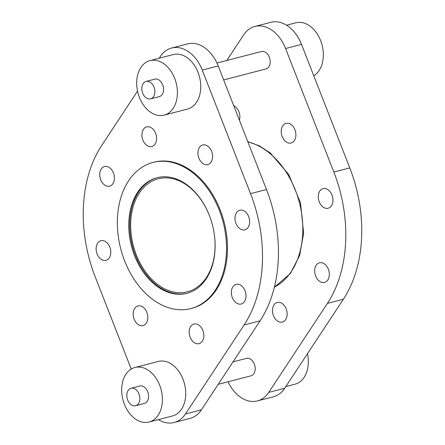 <?xml version="1.0" encoding="UTF-8"?>
<svg xmlns="http://www.w3.org/2000/svg" width="445" height="445" viewBox="0 0 445 445"><rect width="100%" height="100%" fill="white"/><g stroke="black" fill="none" stroke-linecap="round" stroke-linejoin="round"><path stroke-width="0.67" d="M214.512 235.772A58.351 40.901 75.5 0 1 215.002 248.872A58.351 40.901 75.5 0 1 187.517 291.759A58.351 40.901 75.5 0 1 130.752 221.671A58.351 40.901 75.5 0 1 158.236 178.784A58.351 40.901 75.5 0 1 209.028 214.607M307.467 353.714A28.163 19.741 75.5 0 1 308.279 363.504A28.163 19.741 75.5 0 1 295.018 384.202L285.796 386.594M286.569 25.215L295.892 22.801A28.163 19.741 75.5 0 1 323.293 56.626A28.163 19.741 75.5 0 1 313.77 75.745M295.886 135.553A10.14 7.109 75.5 0 1 291.108 143.006A10.14 7.109 75.5 0 1 281.246 130.83A10.14 7.109 75.5 0 1 286.018 123.376A10.14 7.109 75.5 0 1 295.886 135.553M233.731 105.693A10.14 7.109 75.5 0 1 238.058 109.926A10.14 7.109 75.5 0 1 239.404 120.211M274.298 317.435A10.14 7.109 75.5 0 1 277.263 302.444A10.14 7.109 75.5 0 1 285.317 307.072A10.14 7.109 75.5 0 1 282.353 322.069A10.14 7.109 75.5 0 1 274.298 317.435M321.507 282.286A10.14 7.109 75.5 0 1 314.726 272.301A10.14 7.109 75.5 0 1 319.438 262.784A10.14 7.109 75.5 0 1 322.453 262.906A10.14 7.109 75.5 0 1 329.239 272.896A10.14 7.109 75.5 0 1 324.527 282.414A10.14 7.109 75.5 0 1 321.507 282.286M330.451 206.947A10.14 7.109 75.5 0 1 328.154 208.238A10.14 7.109 75.5 0 1 319.31 201.969A10.14 7.109 75.5 0 1 320.767 189.904A10.14 7.109 75.5 0 1 323.064 188.613A10.14 7.109 75.5 0 1 331.909 194.882A10.14 7.109 75.5 0 1 330.451 206.947M126.825 394.915A9.011 6.319 -104.5 0 0 135.591 405.74A9.011 6.319 -104.5 0 0 139.836 399.12A9.011 6.319 -104.5 0 0 131.069 388.296A9.011 6.319 -104.5 0 0 126.825 394.915M135.591 405.74L144.302 403.482A9.011 6.319 -104.5 0 0 148.547 396.862A9.011 6.319 -104.5 0 0 139.78 386.038L131.069 388.296M162.369 401.323A28.163 19.741 75.5 0 1 149.108 422.021A28.163 19.741 75.5 0 1 121.708 388.196A28.163 19.741 75.5 0 1 134.974 367.498A28.163 19.741 75.5 0 1 162.369 401.323M134.974 367.498L158.309 361.451A28.163 19.741 75.5 0 1 185.704 395.277A28.163 19.741 75.5 0 1 172.438 415.975L149.108 422.021M141.833 88.038A9.011 6.319 -104.5 0 0 150.599 98.862A9.011 6.319 -104.5 0 0 154.843 92.237A9.011 6.319 -104.5 0 0 146.077 81.413A9.011 6.319 -104.5 0 0 141.833 88.038M150.599 98.862L159.31 96.604A9.011 6.319 -104.5 0 0 163.554 89.979A9.011 6.319 -104.5 0 0 154.788 79.154L146.077 81.413M177.377 94.446A28.163 19.741 75.5 0 1 164.116 115.144A28.163 19.741 75.5 0 1 136.721 81.318A28.163 19.741 75.5 0 1 149.982 60.62A28.163 19.741 75.5 0 1 177.377 94.446M149.982 60.62L173.316 54.568A28.163 19.741 75.5 0 1 200.712 88.394A28.163 19.741 75.5 0 1 187.451 109.092L164.116 115.144M233.019 361.868L246.413 358.397A9.011 6.319 75.5 0 1 255.18 369.222A9.011 6.319 75.5 0 1 250.936 375.847L218.222 384.324M216.954 63.04L261.421 51.514A9.011 6.319 75.5 0 1 270.187 62.339A9.011 6.319 75.5 0 1 265.943 68.964L223.663 79.922M226.427 253.105A75.478 52.899 75.5 0 1 190.883 308.574A75.478 52.899 75.5 0 1 117.458 217.922A75.478 52.899 75.5 0 1 153.008 162.453A75.478 52.899 75.5 0 1 226.427 253.105M153.008 162.453L153.942 162.208A75.478 52.899 75.5 0 1 227.362 252.866A75.478 52.899 75.5 0 1 191.817 308.335L190.883 308.574M197.947 152.418A10.14 7.109 75.5 0 1 202.72 144.97A10.14 7.109 75.5 0 1 212.582 157.146A10.14 7.109 75.5 0 1 207.809 164.594A10.14 7.109 75.5 0 1 197.947 152.418M131.231 369.077L95.219 276.901A123.916 86.853 75.5 0 1 83.426 206.391A123.916 86.853 75.5 0 1 101.644 145.571L137.533 91.108M143.741 141.877A10.14 7.109 75.5 0 1 146.705 126.881A10.14 7.109 75.5 0 1 154.76 131.514A10.14 7.109 75.5 0 1 151.795 146.511A10.14 7.109 75.5 0 1 143.741 141.877M106.6 186.049A10.14 7.109 75.5 0 1 99.819 176.059A10.14 7.109 75.5 0 1 104.531 166.541A10.14 7.109 75.5 0 1 107.551 166.664A10.14 7.109 75.5 0 1 114.332 176.654A10.14 7.109 75.5 0 1 109.62 186.171A10.14 7.109 75.5 0 1 106.6 186.049M108.285 259.051A10.14 7.109 75.5 0 1 105.988 260.342A10.14 7.109 75.5 0 1 97.149 254.067A10.14 7.109 75.5 0 1 98.606 242.002A10.14 7.109 75.5 0 1 100.904 240.712A10.14 7.109 75.5 0 1 109.748 246.986A10.14 7.109 75.5 0 1 108.285 259.051M147.812 318.125A10.14 7.109 75.5 0 1 143.034 325.579A10.14 7.109 75.5 0 1 133.172 313.397A10.14 7.109 75.5 0 1 137.944 305.949A10.14 7.109 75.5 0 1 147.812 318.125M202.019 328.666A10.14 7.109 75.5 0 1 199.048 343.662A10.14 7.109 75.5 0 1 190.994 339.029A10.14 7.109 75.5 0 1 193.964 324.032A10.14 7.109 75.5 0 1 202.019 328.666M239.154 284.5A10.14 7.109 75.5 0 1 245.94 294.484A10.14 7.109 75.5 0 1 241.223 304.002A10.14 7.109 75.5 0 1 238.209 303.879A10.14 7.109 75.5 0 1 231.422 293.895A10.14 7.109 75.5 0 1 236.139 284.372A10.14 7.109 75.5 0 1 239.154 284.5M237.469 211.492A10.14 7.109 75.5 0 1 239.766 210.201A10.14 7.109 75.5 0 1 248.61 216.476A10.14 7.109 75.5 0 1 247.147 228.541A10.14 7.109 75.5 0 1 244.85 229.831A10.14 7.109 75.5 0 1 236.011 223.557A10.14 7.109 75.5 0 1 237.469 211.492M128.844 221.599A59.702 41.847 75.5 0 1 156.963 177.722A59.702 41.847 75.5 0 1 215.046 249.428A59.702 41.847 75.5 0 1 186.922 293.311A59.702 41.847 75.5 0 1 128.844 221.599M187.389 293.183A59.702 41.847 75.5 0 1 129.779 221.36A59.702 41.847 75.5 0 1 157.43 177.599M159.204 58.228L160.306 56.554A34.921 24.475 75.5 0 1 171.62 48.027A34.921 24.475 75.5 0 1 202.269 70.099L250.535 193.642A123.916 86.853 75.5 0 1 244.116 324.972L185.448 413.989A34.921 24.475 75.5 0 1 174.134 422.516A34.921 24.475 75.5 0 1 158.431 419.607M171.62 48.027L187.562 43.894A34.921 24.475 75.5 0 1 218.211 65.966L266.483 189.509A123.916 86.853 75.5 0 1 260.058 320.839L201.396 409.856A34.921 24.475 75.5 0 1 190.082 418.383L174.134 422.516M226.778 60.498L243.604 34.96A34.921 24.475 75.5 0 1 254.918 26.439L270.866 22.306A34.921 24.475 75.5 0 1 301.51 44.378L349.781 167.921A123.916 86.853 75.5 0 1 343.356 299.246L284.694 388.268A34.921 24.475 75.5 0 1 273.38 396.79L257.438 400.923A34.921 24.475 75.5 0 1 228.046 381.777M254.918 26.439A34.921 24.475 75.5 0 1 285.568 48.511L333.839 172.054A123.916 86.853 75.5 0 1 327.414 303.379L268.747 392.401A34.921 24.475 75.5 0 1 257.438 400.923M274.381 287.153A76.601 53.689 -104.5 0 0 302.689 233.814A76.601 53.689 -104.5 0 0 247.859 141.849M201.396 409.856L185.448 413.989M260.058 320.839L244.116 324.972M266.483 189.509L250.535 193.642M218.211 65.966L202.269 70.099M268.747 392.401L284.694 388.268M327.414 303.379L343.356 299.246M333.839 172.054L349.781 167.921M285.568 48.511L301.51 44.378M247.776 141.632L259.279 145.815L270.21 152.908L288.716 174.468L300.475 202.759L303.624 233.191L299.669 255.319L290.385 273.553L274.37 287.203"/></g></svg>
